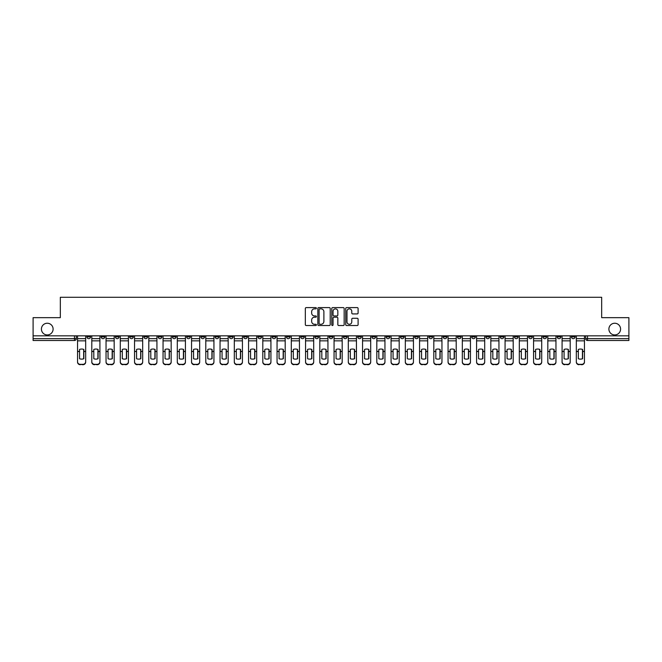 <?xml version="1.0" encoding="UTF-8"?>
<svg xmlns="http://www.w3.org/2000/svg" width="662" height="662" viewBox="0 0 662 662"><rect width="100%" height="100%" fill="white"/><g stroke="black" fill="none" stroke-linecap="round" stroke-linejoin="round"><path stroke-width="0.99" d="M316.386 308.227A0.629 0.629 0 0 0 315.757 307.598L306.233 307.598A0.894 0.894 0 0 0 305.331 308.5L305.331 324.637A0.894 0.894 0 0 0 306.233 325.53L315.757 325.53A0.629 0.629 0 0 0 316.386 324.91A0.629 0.629 0 0 0 315.757 324.281L314.524 324.281A2.871 2.871 0 0 1 311.653 321.409L311.653 320.06A2.871 2.871 0 0 1 314.524 317.197L315.757 317.197A0.629 0.629 0 0 0 316.386 316.568A0.629 0.629 0 0 0 315.757 315.94L314.524 315.94A2.871 2.871 0 0 1 311.653 313.068L311.653 311.728A2.871 2.871 0 0 1 314.524 308.856L315.757 308.856A0.629 0.629 0 0 0 316.386 308.227M608.891 329.08A5.85 5.85 0 0 0 614.741 334.931A5.85 5.85 0 0 0 620.584 329.08A5.85 5.85 0 0 0 614.741 323.238A5.85 5.85 0 0 0 608.891 329.08M41.416 329.08A5.85 5.85 0 0 0 47.259 334.931A5.85 5.85 0 0 0 53.109 329.08A5.85 5.85 0 0 0 47.259 323.238A5.85 5.85 0 0 0 41.416 329.08M557.189 335.841L557.189 336.85L560.846 336.85A1.829 1.829 0 0 1 559.018 338.671A1.829 1.829 0 0 1 557.189 336.85L557.189 335.841M471.683 335.841L471.683 336.85L475.341 336.85A1.829 1.829 0 0 1 473.512 338.671A1.829 1.829 0 0 1 471.683 336.85L471.683 335.841M457.434 335.841L457.434 336.85L461.083 336.85A1.829 1.829 0 0 1 459.262 338.671A1.829 1.829 0 0 1 457.434 336.85L457.434 335.841M371.928 335.841L371.928 336.85L375.577 336.85A1.829 1.829 0 0 1 373.757 338.671A1.829 1.829 0 0 1 371.928 336.85L371.928 335.841M357.679 335.841L357.679 336.85L361.328 336.85A1.829 1.829 0 0 1 359.499 338.671A1.829 1.829 0 0 1 357.679 336.85L357.679 335.841M343.421 335.841L343.421 336.85L347.078 336.85A1.829 1.829 0 0 1 345.25 338.671A1.829 1.829 0 0 1 343.421 336.85L343.421 335.841M314.922 335.841L314.922 336.85L318.579 336.85A1.829 1.829 0 0 1 316.75 338.671A1.829 1.829 0 0 1 314.922 336.85L314.922 335.841M286.423 336.85L286.423 335.841L286.423 336.85A1.829 1.829 0 0 0 288.243 338.671A1.829 1.829 0 0 1 286.423 336.85L290.072 336.85A1.829 1.829 0 0 1 288.243 338.671A1.829 1.829 0 0 0 290.072 336.85L290.072 335.841L290.072 336.85M272.173 336.85L272.173 335.841L272.173 336.85A1.829 1.829 0 0 0 273.994 338.671A1.829 1.829 0 0 1 272.173 336.85L275.822 336.85A1.829 1.829 0 0 1 273.994 338.671M257.915 336.85L257.915 335.841L257.915 336.85A1.829 1.829 0 0 0 259.744 338.671A1.829 1.829 0 0 1 257.915 336.85L261.573 336.85A1.829 1.829 0 0 1 259.744 338.671A1.829 1.829 0 0 0 261.573 336.85L261.573 335.841L261.573 336.85M243.666 335.841L243.666 336.85L247.323 336.85A1.829 1.829 0 0 1 245.494 338.671A1.829 1.829 0 0 1 243.666 336.85L243.666 335.841M229.416 335.841L229.416 336.85L233.074 336.85A1.829 1.829 0 0 1 231.245 338.671A1.829 1.829 0 0 1 229.416 336.85L229.416 335.841M215.167 335.841L215.167 336.85L218.816 336.85A1.829 1.829 0 0 1 216.995 338.671A1.829 1.829 0 0 1 215.167 336.85L215.167 335.841M200.917 336.85L200.917 335.841L200.917 336.85A1.829 1.829 0 0 0 202.738 338.671A1.829 1.829 0 0 1 200.917 336.85L204.566 336.85A1.829 1.829 0 0 1 202.738 338.671M172.41 336.85L172.41 335.841L172.41 336.85A1.829 1.829 0 0 0 174.238 338.671A1.829 1.829 0 0 1 172.41 336.85L176.067 336.85A1.829 1.829 0 0 1 174.238 338.671A1.829 1.829 0 0 0 176.067 336.85L176.067 335.841L176.067 336.85M158.16 336.85L158.16 335.841L158.16 336.85A1.829 1.829 0 0 0 159.989 338.671A1.829 1.829 0 0 1 158.16 336.85L161.818 336.85A1.829 1.829 0 0 1 159.989 338.671A1.829 1.829 0 0 0 161.818 336.85L161.818 335.841L161.818 336.85M143.911 336.85L143.911 335.841L143.911 336.85A1.829 1.829 0 0 0 145.739 338.671A1.829 1.829 0 0 1 143.911 336.85L147.568 336.85A1.829 1.829 0 0 1 145.739 338.671A1.829 1.829 0 0 0 147.568 336.85L147.568 335.841L147.568 336.85M129.661 336.85L129.661 335.841L129.661 336.85A1.829 1.829 0 0 0 131.49 338.671A1.829 1.829 0 0 1 129.661 336.85L133.31 336.85A1.829 1.829 0 0 1 131.49 338.671M115.411 336.85L115.411 335.841L115.411 336.85A1.829 1.829 0 0 0 117.232 338.671A1.829 1.829 0 0 1 115.411 336.85L119.061 336.85A1.829 1.829 0 0 1 117.232 338.671A1.829 1.829 0 0 0 119.061 336.85L119.061 335.841L119.061 336.85M101.154 336.85L101.154 335.841L101.154 336.85A1.829 1.829 0 0 0 102.982 338.671A1.829 1.829 0 0 1 101.154 336.85L104.811 336.85A1.829 1.829 0 0 1 102.982 338.671A1.829 1.829 0 0 0 104.811 336.85L104.811 335.841L104.811 336.85M357.207 313.92A0.894 0.894 0 0 0 358.101 313.027L358.101 308.5A0.894 0.894 0 0 0 357.207 307.598L346.623 307.598A0.894 0.894 0 0 0 345.73 308.5L345.73 324.637A0.894 0.894 0 0 0 346.623 325.53L357.207 325.53A0.894 0.894 0 0 0 358.101 324.637L358.101 319.167A0.894 0.894 0 0 0 357.207 318.273L352.68 318.273A0.894 0.894 0 0 0 351.779 319.167L351.779 321.881A2.4 2.4 0 0 1 349.379 324.281A2.4 2.4 0 0 1 346.987 321.881L346.987 311.256A2.4 2.4 0 0 1 349.379 308.856A2.4 2.4 0 0 1 351.779 311.256L351.779 313.027A0.894 0.894 0 0 0 352.68 313.92L357.207 313.92M33.1 335.841L33.1 317.661L60.325 317.661L60.325 297.288L601.675 297.288L601.675 317.661L628.9 317.661L628.9 335.841L33.1 335.841L33.1 338.671L76.312 338.671L76.312 335.841L76.312 338.671A1.829 1.829 0 0 1 74.483 340.5L33.1 340.5L33.1 338.671M330.214 308.5A0.894 0.894 0 0 0 329.32 307.598L318.736 307.598A0.894 0.894 0 0 0 317.843 308.5L317.843 324.637A0.894 0.894 0 0 0 318.736 325.53L329.32 325.53A0.894 0.894 0 0 0 330.214 324.637L330.214 308.5M332.68 307.598L343.264 307.598A0.894 0.894 0 0 1 344.157 308.5L344.157 324.637A0.894 0.894 0 0 1 343.264 325.53L338.737 325.53A0.894 0.894 0 0 1 337.835 324.637L337.835 318.091A0.894 0.894 0 0 0 336.941 317.197L333.938 317.197A0.894 0.894 0 0 0 333.044 318.091L333.044 324.91A0.629 0.629 0 0 1 332.415 325.53A0.629 0.629 0 0 1 331.786 324.91L331.786 308.5A0.894 0.894 0 0 1 332.68 307.598M585.688 335.841L585.688 338.671L628.9 338.671L628.9 340.5L587.517 340.5A1.829 1.829 0 0 1 585.688 338.671A1.829 1.829 0 0 0 587.517 340.5L587.517 335.841M628.9 335.841L628.9 338.671M575.096 335.841L575.096 336.85A1.829 1.829 0 0 1 573.267 338.671A1.829 1.829 0 0 1 571.438 336.85L575.096 336.85M571.438 335.841L571.438 336.85M560.846 335.841L560.846 336.85A1.829 1.829 0 0 1 559.018 338.671M546.589 335.841L546.589 336.85A1.829 1.829 0 0 1 544.768 338.671A1.829 1.829 0 0 1 542.939 336.85L546.589 336.85M542.939 335.841L542.939 336.85M532.339 335.841L532.339 336.85A1.829 1.829 0 0 1 530.51 338.671A1.829 1.829 0 0 1 528.69 336.85L532.339 336.85M528.69 335.841L528.69 336.85M518.089 335.841L518.089 336.85A1.829 1.829 0 0 1 516.261 338.671A1.829 1.829 0 0 1 514.432 336.85A1.829 1.829 0 0 0 516.261 338.671M514.432 335.841L514.432 336.85L518.089 336.85M503.84 335.841L503.84 336.85A1.829 1.829 0 0 1 502.011 338.671A1.829 1.829 0 0 1 500.182 336.85L503.84 336.85M500.182 335.841L500.182 336.85M489.59 335.841L489.59 336.85A1.829 1.829 0 0 1 487.762 338.671A1.829 1.829 0 0 1 485.933 336.85L489.59 336.85M485.933 335.841L485.933 336.85M475.341 335.841L475.341 336.85M461.083 335.841L461.083 336.85L461.083 335.841M446.833 335.841L446.833 336.85A1.829 1.829 0 0 1 445.005 338.671A1.829 1.829 0 0 1 443.184 336.85L446.833 336.85M443.184 335.841L443.184 336.85M432.584 335.841L432.584 336.85A1.829 1.829 0 0 1 430.755 338.671A1.829 1.829 0 0 1 428.926 336.85L432.584 336.85M428.926 335.841L428.926 336.85M418.334 335.841L418.334 336.85A1.829 1.829 0 0 1 416.506 338.671A1.829 1.829 0 0 1 414.677 336.85L418.334 336.85M414.677 335.841L414.677 336.85M404.085 335.841L404.085 336.85A1.829 1.829 0 0 1 402.256 338.671A1.829 1.829 0 0 1 400.427 336.85L404.085 336.85M400.427 335.841L400.427 336.85M389.827 335.841L389.827 336.85A1.829 1.829 0 0 1 388.006 338.671A1.829 1.829 0 0 1 386.178 336.85L389.827 336.85M386.178 335.841L386.178 336.85M375.577 335.841L375.577 336.85A1.829 1.829 0 0 1 373.757 338.671M361.328 335.841L361.328 336.85M347.078 336.85L347.078 335.841L347.078 336.85A1.829 1.829 0 0 1 345.25 338.671M332.829 335.841L332.829 336.85A1.829 1.829 0 0 1 331 338.671A1.829 1.829 0 0 1 329.171 336.85A1.829 1.829 0 0 0 331 338.671A1.829 1.829 0 0 0 332.829 336.85L329.171 336.85L329.171 335.841M318.579 336.85L318.579 335.841L318.579 336.85A1.829 1.829 0 0 1 316.75 338.671M304.321 335.841L304.321 336.85A1.829 1.829 0 0 1 302.501 338.671A1.829 1.829 0 0 1 300.672 336.85A1.829 1.829 0 0 0 302.501 338.671M300.672 335.841L300.672 336.85L304.321 336.85M275.822 335.841L275.822 336.85L275.822 335.841M247.323 336.85L247.323 335.841L247.323 336.85A1.829 1.829 0 0 1 245.494 338.671M233.074 336.85L233.074 335.841L233.074 336.85A1.829 1.829 0 0 1 231.245 338.671M218.816 336.85L218.816 335.841L218.816 336.85A1.829 1.829 0 0 1 216.995 338.671M204.566 335.841L204.566 336.85L204.566 335.841M190.317 336.85L190.317 335.841L190.317 336.85A1.829 1.829 0 0 1 188.488 338.671A1.829 1.829 0 0 1 186.659 336.85L190.317 336.85A1.829 1.829 0 0 1 188.488 338.671M186.659 335.841L186.659 336.85M133.31 335.841L133.31 336.85L133.31 335.841M90.562 335.841L90.562 336.85A1.829 1.829 0 0 1 88.733 338.671A1.829 1.829 0 0 1 86.904 336.85A1.829 1.829 0 0 0 88.733 338.671A1.829 1.829 0 0 0 90.562 336.85L90.562 335.841M86.904 335.841L86.904 336.85L90.562 336.85M74.483 335.841L74.483 340.5A1.829 1.829 0 0 0 76.312 338.671M319.721 308.856A0.629 0.629 0 0 0 319.101 309.485L319.101 323.652A0.629 0.629 0 0 0 319.721 324.281L321.02 324.281A2.871 2.871 0 0 0 323.892 321.409L323.892 311.728A2.871 2.871 0 0 0 321.02 308.856L319.721 308.856M337.835 311.297A2.4 2.4 0 0 0 335.435 308.897A2.4 2.4 0 0 0 333.044 311.297L333.044 315.046A0.894 0.894 0 0 0 333.938 315.94L336.941 315.94A0.894 0.894 0 0 0 337.835 315.046L337.835 311.297M83.66 358.804L83.66 349.354M81.608 349.048A5.66 4.982 180 0 1 83.66 349.42M77.545 351.894L77.545 361.733A2.739 2.598 0 0 0 80.284 364.332L82.932 364.332A2.739 2.598 0 0 0 85.671 361.733L85.671 362.114A2.739 2.598 180 0 1 82.932 364.712L82.932 364.332M81.608 359.135A5.66 5.37 180 0 0 83.66 358.73M83.842 351.522L83.842 349.42A5.66 4.982 180 0 0 81.699 349.048A5.66 4.982 180 0 0 79.556 349.42L79.556 358.73A5.66 5.37 180 0 0 83.842 358.73L83.842 351.522L85.671 351.522L85.671 361.733M85.671 335.841L85.671 351.522M77.545 335.841L77.545 361.733M80.284 364.332L82.932 364.712M80.284 364.712A2.739 2.598 180 0 1 77.545 362.114M97.918 358.804L97.918 349.354M95.858 349.048A5.66 4.982 180 0 1 97.918 349.42M91.795 351.894L91.795 361.733A2.739 2.598 0 0 0 94.534 364.332L97.182 364.332A2.739 2.598 0 0 0 99.921 361.733L99.921 362.114A2.739 2.598 180 0 1 97.182 364.712L97.182 364.332M95.858 359.135A5.66 5.37 180 0 0 97.918 358.73M112.168 358.804L112.168 349.354M110.107 349.048A5.66 4.982 180 0 1 112.168 349.42M106.044 351.894L106.044 361.733A2.739 2.598 0 0 0 108.783 364.332L111.431 364.332A2.739 2.598 0 0 0 114.178 361.733L114.178 362.114A2.739 2.598 180 0 1 111.431 364.712L111.431 364.332M110.107 359.135A5.66 5.37 180 0 0 112.168 358.73M98.1 351.522L98.1 349.42A5.66 4.982 180 0 0 95.949 349.048A5.66 4.982 180 0 0 93.805 349.42L93.805 358.73A5.66 5.37 180 0 0 98.1 358.73L98.1 351.522L99.921 351.522L99.921 361.733M99.921 335.841L99.921 351.522M91.795 335.841L91.795 361.733M94.534 364.332L97.182 364.712M94.534 364.712A2.739 2.598 180 0 1 91.795 362.114M112.35 351.522L112.35 349.42A5.66 4.982 180 0 0 110.198 349.048A5.66 4.982 180 0 0 108.055 349.42L108.055 358.73A5.66 5.37 180 0 0 112.35 358.73L112.35 351.522L114.178 351.522L114.178 361.733M114.178 335.841L114.178 351.522M106.044 335.841L106.044 361.733M108.783 364.332L111.431 364.712M108.783 364.712A2.739 2.598 180 0 1 106.044 362.114M126.417 358.804L126.417 349.354M124.365 349.048A5.66 4.982 180 0 1 126.417 349.42M120.294 351.894L120.294 361.733A2.739 2.598 0 0 0 123.033 364.332L125.689 364.332A2.739 2.598 0 0 0 128.428 361.733L128.428 362.114A2.739 2.598 180 0 1 125.689 364.712L125.689 364.332M124.365 359.135A5.66 5.37 180 0 0 126.417 358.73M140.667 358.804L140.667 349.354M138.615 349.048A5.66 4.982 180 0 1 140.667 349.42M134.543 351.894L134.543 361.733A2.739 2.598 0 0 0 137.291 364.332L139.939 364.332A2.739 2.598 0 0 0 142.678 361.733L142.678 362.114A2.739 2.598 180 0 1 139.939 364.712L139.939 364.332M138.615 359.135A5.66 5.37 180 0 0 140.667 358.73M154.916 358.804L154.916 349.354M152.864 349.048A5.66 4.982 180 0 1 154.916 349.42M148.801 351.894L148.801 361.733A2.739 2.598 0 0 0 151.54 364.332L154.188 364.332A2.739 2.598 0 0 0 156.927 361.733L156.927 362.114A2.739 2.598 180 0 1 154.188 364.712L154.188 364.332M152.864 359.135A5.66 5.37 180 0 0 154.916 358.73M126.599 351.522L126.599 349.42A5.66 4.982 180 0 0 124.456 349.048A5.66 4.982 180 0 0 122.305 349.42L122.305 358.73A5.66 5.37 180 0 0 126.599 358.73L126.599 351.522L128.428 351.522L128.428 361.733M128.428 335.841L128.428 351.522M120.294 335.841L120.294 361.733M123.033 364.332L125.689 364.712M123.033 364.712A2.739 2.598 180 0 1 120.294 362.114M140.849 351.522L140.849 349.42A5.66 4.982 180 0 0 138.706 349.048A5.66 4.982 180 0 0 136.554 349.42L136.554 358.73A5.66 5.37 180 0 0 140.849 358.73L140.849 351.522L142.678 351.522L142.678 361.733M142.678 335.841L142.678 351.522M134.543 335.841L134.543 361.733M137.291 364.332L139.939 364.712M137.291 364.712A2.739 2.598 180 0 1 134.543 362.114M155.098 351.522L155.098 349.42A5.66 4.982 180 0 0 152.955 349.048A5.66 4.982 180 0 0 150.804 349.42L150.804 358.73A5.66 5.37 180 0 0 155.098 358.73L155.098 351.522L156.927 351.522L156.927 361.733M156.927 335.841L156.927 351.522M148.801 335.841L148.801 361.733M151.54 364.332L154.188 364.712M151.54 364.712A2.739 2.598 180 0 1 148.801 362.114M169.166 358.804L169.166 349.354M167.114 349.048A5.66 4.982 180 0 1 169.166 349.42M163.051 351.894L163.051 361.733A2.739 2.598 0 0 0 165.79 364.332L168.438 364.332A2.739 2.598 0 0 0 171.177 361.733L171.177 362.114A2.739 2.598 180 0 1 168.438 364.712L168.438 364.332M167.114 359.135A5.66 5.37 180 0 0 169.166 358.73M169.356 351.522L169.356 349.42A5.66 4.982 180 0 0 167.205 349.048A5.66 4.982 180 0 0 165.061 349.42L165.061 358.73A5.66 5.37 180 0 0 169.356 358.73L169.356 351.522L171.177 351.522L171.177 361.733M171.177 335.841L171.177 351.522M163.051 335.841L163.051 361.733M165.79 364.332L168.438 364.712M165.79 364.712A2.739 2.598 180 0 1 163.051 362.114M183.424 358.804L183.424 349.354M181.363 349.048A5.66 4.982 180 0 1 183.424 349.42M177.3 351.894L177.3 361.733A2.739 2.598 0 0 0 180.039 364.332L182.687 364.332A2.739 2.598 0 0 0 185.426 361.733L185.426 362.114A2.739 2.598 180 0 1 182.687 364.712L182.687 364.332M181.363 359.135A5.66 5.37 180 0 0 183.424 358.73M183.606 351.522L183.606 349.42A5.66 4.982 180 0 0 181.454 349.048A5.66 4.982 180 0 0 179.311 349.42L179.311 358.73A5.66 5.37 180 0 0 183.606 358.73L183.606 351.522L185.426 351.522L185.426 361.733M185.426 335.841L185.426 351.522M177.3 335.841L177.3 361.733M180.039 364.332L182.687 364.712M180.039 364.712A2.739 2.598 180 0 1 177.3 362.114M197.673 358.804L197.673 349.354M195.613 349.048A5.66 4.982 180 0 1 197.673 349.42M191.55 351.894L191.55 361.733A2.739 2.598 0 0 0 194.289 364.332L196.937 364.332A2.739 2.598 0 0 0 199.684 361.733L199.684 362.114A2.739 2.598 180 0 1 196.937 364.712L196.937 364.332M195.613 359.135A5.66 5.37 180 0 0 197.673 358.73M197.855 351.522L197.855 349.42A5.66 4.982 180 0 0 195.704 349.048A5.66 4.982 180 0 0 193.561 349.42L193.561 358.73A5.66 5.37 180 0 0 197.855 358.73L197.855 351.522L199.684 351.522L199.684 361.733M199.684 335.841L199.684 351.522M191.55 335.841L191.55 361.733M194.289 364.332L196.937 364.712M194.289 364.712A2.739 2.598 180 0 1 191.55 362.114M211.923 358.804L211.923 349.354M209.871 349.048A5.66 4.982 180 0 1 211.923 349.42M205.799 351.894L205.799 361.733A2.739 2.598 0 0 0 208.538 364.332L211.195 364.332A2.739 2.598 0 0 0 213.934 361.733L213.934 362.114A2.739 2.598 180 0 1 211.195 364.712L211.195 364.332M209.871 359.135A5.66 5.37 180 0 0 211.923 358.73M212.105 351.522L212.105 349.42A5.66 4.982 180 0 0 209.962 349.048A5.66 4.982 180 0 0 207.81 349.42L207.81 358.73A5.66 5.37 180 0 0 212.105 358.73L212.105 351.522L213.934 351.522L213.934 361.733M213.934 335.841L213.934 351.522M205.799 335.841L205.799 361.733M208.538 364.332L211.195 364.712M208.538 364.712A2.739 2.598 180 0 1 205.799 362.114M226.172 358.804L226.172 349.354M224.12 349.048A5.66 4.982 180 0 1 226.172 349.42M220.049 351.894L220.049 361.733A2.739 2.598 0 0 0 222.796 364.332L225.444 364.332A2.739 2.598 0 0 0 228.183 361.733L228.183 362.114A2.739 2.598 180 0 1 225.444 364.712L225.444 364.332M224.12 359.135A5.66 5.37 180 0 0 226.172 358.73M226.354 351.522L226.354 349.42A5.66 4.982 180 0 0 224.211 349.048A5.66 4.982 180 0 0 222.06 349.42L222.06 358.73A5.66 5.37 180 0 0 226.354 358.73L226.354 351.522L228.183 351.522L228.183 361.733M228.183 335.841L228.183 351.522M220.049 335.841L220.049 361.733M222.796 364.332L225.444 364.712M222.796 364.712A2.739 2.598 180 0 1 220.049 362.114M240.422 358.804L240.422 349.354M238.37 349.048A5.66 4.982 180 0 1 240.422 349.42M234.307 351.894L234.307 361.733A2.739 2.598 0 0 0 237.046 364.332L239.694 364.332A2.739 2.598 0 0 0 242.433 361.733L242.433 362.114A2.739 2.598 180 0 1 239.694 364.712L239.694 364.332M238.37 359.135A5.66 5.37 180 0 0 240.422 358.73M240.604 351.522L240.604 349.42A5.66 4.982 180 0 0 238.461 349.048A5.66 4.982 180 0 0 236.309 349.42L236.309 358.73A5.66 5.37 180 0 0 240.604 358.73L240.604 351.522L242.433 351.522L242.433 361.733M242.433 335.841L242.433 351.522M234.307 335.841L234.307 361.733M237.046 364.332L239.694 364.712M237.046 364.712A2.739 2.598 180 0 1 234.307 362.114M254.671 358.804L254.671 349.354M252.619 349.048A5.66 4.982 180 0 1 254.671 349.42M248.556 351.894L248.556 361.733A2.739 2.598 0 0 0 251.295 364.332L253.943 364.332A2.739 2.598 0 0 0 256.682 361.733L256.682 362.114A2.739 2.598 180 0 1 253.943 364.712L253.943 364.332M252.619 359.135A5.66 5.37 180 0 0 254.671 358.73M254.862 351.522L254.862 349.42A5.66 4.982 180 0 0 252.71 349.048A5.66 4.982 180 0 0 250.567 349.42L250.567 358.73A5.66 5.37 180 0 0 254.862 358.73L254.862 351.522L256.682 351.522L256.682 361.733M256.682 335.841L256.682 351.522M248.556 335.841L248.556 361.733M251.295 364.332L253.943 364.712M251.295 364.712A2.739 2.598 180 0 1 248.556 362.114M268.929 358.804L268.929 349.354M266.869 349.048A5.66 4.982 180 0 1 268.929 349.42M262.806 351.894L262.806 361.733A2.739 2.598 0 0 0 265.545 364.332L268.193 364.332A2.739 2.598 0 0 0 270.932 361.733L270.932 362.114A2.739 2.598 180 0 1 268.193 364.712L268.193 364.332M266.869 359.135A5.66 5.37 180 0 0 268.929 358.73M269.111 351.522L269.111 349.42A5.66 4.982 180 0 0 266.96 349.048A5.66 4.982 180 0 0 264.817 349.42L264.817 358.73A5.66 5.37 180 0 0 269.111 358.73L269.111 351.522L270.932 351.522L270.932 361.733M270.932 335.841L270.932 351.522M262.806 335.841L262.806 361.733M265.545 364.332L268.193 364.712M265.545 364.712A2.739 2.598 180 0 1 262.806 362.114M283.179 358.804L283.179 349.354M281.118 349.048A5.66 4.982 180 0 1 283.179 349.42M277.055 351.894L277.055 361.733A2.739 2.598 0 0 0 279.794 364.332L282.442 364.332A2.739 2.598 0 0 0 285.19 361.733L285.19 362.114A2.739 2.598 180 0 1 282.442 364.712L282.442 364.332M281.118 359.135A5.66 5.37 180 0 0 283.179 358.73M283.361 351.522L283.361 349.42A5.66 4.982 180 0 0 281.209 349.048A5.66 4.982 180 0 0 279.066 349.42L279.066 358.73A5.66 5.37 180 0 0 283.361 358.73L283.361 351.522L285.19 351.522L285.19 361.733M285.19 335.841L285.19 351.522M277.055 335.841L277.055 361.733M279.794 364.332L282.442 364.712M279.794 364.712A2.739 2.598 180 0 1 277.055 362.114M297.428 358.804L297.428 349.354M295.376 349.048A5.66 4.982 180 0 1 297.428 349.42M291.305 351.894L291.305 361.733A2.739 2.598 0 0 0 294.044 364.332L296.7 364.332A2.739 2.598 0 0 0 299.439 361.733L299.439 362.114A2.739 2.598 180 0 1 296.7 364.712L296.7 364.332M295.376 359.135A5.66 5.37 180 0 0 297.428 358.73M297.61 351.522L297.61 349.42A5.66 4.982 180 0 0 295.467 349.048A5.66 4.982 180 0 0 293.316 349.42L293.316 358.73A5.66 5.37 180 0 0 297.61 358.73L297.61 351.522L299.439 351.522L299.439 361.733M299.439 335.841L299.439 351.522M291.305 335.841L291.305 361.733M294.044 364.332L296.7 364.712M294.044 364.712A2.739 2.598 180 0 1 291.305 362.114M311.678 358.804L311.678 349.354M309.626 349.048A5.66 4.982 180 0 1 311.678 349.42M305.554 351.894L305.554 361.733A2.739 2.598 0 0 0 308.302 364.332L310.95 364.332A2.739 2.598 0 0 0 313.689 361.733L313.689 362.114A2.739 2.598 180 0 1 310.95 364.712L310.95 364.332M309.626 359.135A5.66 5.37 180 0 0 311.678 358.73M311.86 351.522L311.86 349.42A5.66 4.982 180 0 0 309.717 349.048A5.66 4.982 180 0 0 307.565 349.42L307.565 358.73A5.66 5.37 180 0 0 311.86 358.73L311.86 351.522L313.689 351.522L313.689 361.733M313.689 335.841L313.689 351.522M305.554 335.841L305.554 361.733M308.302 364.332L310.95 364.712M308.302 364.712A2.739 2.598 180 0 1 305.554 362.114M325.927 358.804L325.927 349.354M323.875 349.048A5.66 4.982 180 0 1 325.927 349.42M319.812 351.894L319.812 361.733A2.739 2.598 0 0 0 322.551 364.332L325.199 364.332A2.739 2.598 0 0 0 327.938 361.733L327.938 362.114A2.739 2.598 180 0 1 325.199 364.712L325.199 364.332M323.875 359.135A5.66 5.37 180 0 0 325.927 358.73M326.109 351.522L326.109 349.42A5.66 4.982 180 0 0 323.966 349.048A5.66 4.982 180 0 0 321.823 349.42L321.823 358.73A5.66 5.37 180 0 0 326.109 358.73L326.109 351.522L327.938 351.522L327.938 361.733M327.938 335.841L327.938 351.522M319.812 335.841L319.812 361.733M322.551 364.332L325.199 364.712M322.551 364.712A2.739 2.598 180 0 1 319.812 362.114M340.177 358.804L340.177 349.354M338.125 349.048A5.66 4.982 180 0 1 340.177 349.42M334.062 351.894L334.062 361.733A2.739 2.598 0 0 0 336.801 364.332L339.449 364.332A2.739 2.598 0 0 0 342.188 361.733L342.188 362.114A2.739 2.598 180 0 1 339.449 364.712L339.449 364.332M338.125 359.135A5.66 5.37 180 0 0 340.177 358.73M340.367 351.522L340.367 349.42A5.66 4.982 180 0 0 338.216 349.048A5.66 4.982 180 0 0 336.073 349.42L336.073 358.73A5.66 5.37 180 0 0 340.367 358.73L340.367 351.522L342.188 351.522L342.188 361.733M342.188 335.841L342.188 351.522M334.062 335.841L334.062 361.733M336.801 364.332L339.449 364.712M336.801 364.712A2.739 2.598 180 0 1 334.062 362.114M354.435 358.804L354.435 349.354M352.374 349.048A5.66 4.982 180 0 1 354.435 349.42M348.311 351.894L348.311 361.733A2.739 2.598 0 0 0 351.05 364.332L353.698 364.332A2.739 2.598 0 0 0 356.446 361.733L356.446 362.114A2.739 2.598 180 0 1 353.698 364.712L353.698 364.332M352.374 359.135A5.66 5.37 180 0 0 354.435 358.73M354.617 351.522L354.617 349.42A5.66 4.982 180 0 0 352.465 349.048A5.66 4.982 180 0 0 350.322 349.42L350.322 358.73A5.66 5.37 180 0 0 354.617 358.73L354.617 351.522L356.446 351.522L356.446 361.733M356.446 335.841L356.446 351.522M348.311 335.841L348.311 361.733M351.05 364.332L353.698 364.712M351.05 364.712A2.739 2.598 180 0 1 348.311 362.114M368.684 358.804L368.684 349.354M366.624 349.048A5.66 4.982 180 0 1 368.684 349.42M362.561 351.894L362.561 361.733A2.739 2.598 0 0 0 365.3 364.332L367.956 364.332A2.739 2.598 0 0 0 370.695 361.733L370.695 362.114A2.739 2.598 180 0 1 367.956 364.712L367.956 364.332M366.624 359.135A5.66 5.37 180 0 0 368.684 358.73M368.866 351.522L368.866 349.42A5.66 4.982 180 0 0 366.715 349.048A5.66 4.982 180 0 0 364.572 349.42L364.572 358.73A5.66 5.37 180 0 0 368.866 358.73L368.866 351.522L370.695 351.522L370.695 361.733M370.695 335.841L370.695 351.522M362.561 335.841L362.561 361.733M365.3 364.332L367.956 364.712M365.3 364.712A2.739 2.598 180 0 1 362.561 362.114M382.934 358.804L382.934 349.354M380.882 349.048A5.66 4.982 180 0 1 382.934 349.42M376.81 351.894L376.81 361.733A2.739 2.598 0 0 0 379.558 364.332L382.206 364.332A2.739 2.598 0 0 0 384.945 361.733L384.945 362.114A2.739 2.598 180 0 1 382.206 364.712L382.206 364.332M380.882 359.135A5.66 5.37 180 0 0 382.934 358.73M383.116 351.522L383.116 349.42A5.66 4.982 180 0 0 380.973 349.048A5.66 4.982 180 0 0 378.821 349.42L378.821 358.73A5.66 5.37 180 0 0 383.116 358.73L383.116 351.522L384.945 351.522L384.945 361.733M384.945 335.841L384.945 351.522M376.81 335.841L376.81 361.733M379.558 364.332L382.206 364.712M379.558 364.712A2.739 2.598 180 0 1 376.81 362.114M397.183 358.804L397.183 349.354M395.131 349.048A5.66 4.982 180 0 1 397.183 349.42M391.068 351.894L391.068 361.733A2.739 2.598 0 0 0 393.807 364.332L396.455 364.332A2.739 2.598 0 0 0 399.194 361.733L399.194 362.114A2.739 2.598 180 0 1 396.455 364.712L396.455 364.332M395.131 359.135A5.66 5.37 180 0 0 397.183 358.73M397.365 351.522L397.365 349.42A5.66 4.982 180 0 0 395.222 349.048A5.66 4.982 180 0 0 393.071 349.42L393.071 358.73A5.66 5.37 180 0 0 397.365 358.73L397.365 351.522L399.194 351.522L399.194 361.733M399.194 335.841L399.194 351.522M391.068 335.841L391.068 361.733M393.807 364.332L396.455 364.712M393.807 364.712A2.739 2.598 180 0 1 391.068 362.114M411.433 358.804L411.433 349.354M409.381 349.048A5.66 4.982 180 0 1 411.433 349.42M405.318 351.894L405.318 361.733A2.739 2.598 0 0 0 408.057 364.332L410.705 364.332A2.739 2.598 0 0 0 413.444 361.733L413.444 362.114A2.739 2.598 180 0 1 410.705 364.712L410.705 364.332M409.381 359.135A5.66 5.37 180 0 0 411.433 358.73M411.615 351.522L411.615 349.42A5.66 4.982 180 0 0 409.472 349.048A5.66 4.982 180 0 0 407.329 349.42L407.329 358.73A5.66 5.37 180 0 0 411.615 358.73L411.615 351.522L413.444 351.522L413.444 361.733M413.444 335.841L413.444 351.522M405.318 335.841L405.318 361.733M408.057 364.332L410.705 364.712M408.057 364.712A2.739 2.598 180 0 1 405.318 362.114M425.691 358.804L425.691 349.354M423.63 349.048A5.66 4.982 180 0 1 425.691 349.42M419.567 351.894L419.567 361.733A2.739 2.598 0 0 0 422.306 364.332L424.954 364.332A2.739 2.598 0 0 0 427.693 361.733L427.693 362.114A2.739 2.598 180 0 1 424.954 364.712L424.954 364.332M423.63 359.135A5.66 5.37 180 0 0 425.691 358.73M425.873 351.522L425.873 349.42A5.66 4.982 180 0 0 423.721 349.048A5.66 4.982 180 0 0 421.578 349.42L421.578 358.73A5.66 5.37 180 0 0 425.873 358.73L425.873 351.522L427.693 351.522L427.693 361.733M427.693 335.841L427.693 351.522M419.567 335.841L419.567 361.733M422.306 364.332L424.954 364.712M422.306 364.712A2.739 2.598 180 0 1 419.567 362.114M439.94 358.804L439.94 349.354M437.88 349.048A5.66 4.982 180 0 1 439.94 349.42M433.817 351.894L433.817 361.733A2.739 2.598 0 0 0 436.556 364.332L439.204 364.332A2.739 2.598 0 0 0 441.951 361.733L441.951 362.114A2.739 2.598 180 0 1 439.204 364.712L439.204 364.332M437.88 359.135A5.66 5.37 180 0 0 439.94 358.73M440.122 351.522L440.122 349.42A5.66 4.982 180 0 0 437.971 349.048A5.66 4.982 180 0 0 435.828 349.42L435.828 358.73A5.66 5.37 180 0 0 440.122 358.73L440.122 351.522L441.951 351.522L441.951 361.733M441.951 335.841L441.951 351.522M433.817 335.841L433.817 361.733M436.556 364.332L439.204 364.712M436.556 364.712A2.739 2.598 180 0 1 433.817 362.114M454.19 358.804L454.19 349.354M452.129 349.048A5.66 4.982 180 0 1 454.19 349.42M448.066 351.894L448.066 361.733A2.739 2.598 0 0 0 450.805 364.332L453.462 364.332A2.739 2.598 0 0 0 456.201 361.733L456.201 362.114A2.739 2.598 180 0 1 453.462 364.712L453.462 364.332M452.129 359.135A5.66 5.37 180 0 0 454.19 358.73M454.372 351.522L454.372 349.42A5.66 4.982 180 0 0 452.22 349.048A5.66 4.982 180 0 0 450.077 349.42L450.077 358.73A5.66 5.37 180 0 0 454.372 358.73L454.372 351.522L456.201 351.522L456.201 361.733M456.201 335.841L456.201 351.522M448.066 335.841L448.066 361.733M450.805 364.332L453.462 364.712M450.805 364.712A2.739 2.598 180 0 1 448.066 362.114M468.439 358.804L468.439 349.354M466.387 349.048A5.66 4.982 180 0 1 468.439 349.42M462.316 351.894L462.316 361.733A2.739 2.598 0 0 0 465.063 364.332L467.711 364.332A2.739 2.598 0 0 0 470.45 361.733L470.45 362.114A2.739 2.598 180 0 1 467.711 364.712L467.711 364.332M466.387 359.135A5.66 5.37 180 0 0 468.439 358.73M468.622 351.522L468.622 349.42A5.66 4.982 180 0 0 466.478 349.048A5.66 4.982 180 0 0 464.327 349.42L464.327 358.73A5.66 5.37 180 0 0 468.622 358.73L468.622 351.522L470.45 351.522L470.45 361.733M470.45 335.841L470.45 351.522M462.316 335.841L462.316 361.733M465.063 364.332L467.711 364.712M465.063 364.712A2.739 2.598 180 0 1 462.316 362.114M482.689 358.804L482.689 349.354M480.637 349.048A5.66 4.982 180 0 1 482.689 349.42M476.574 351.894L476.574 361.733A2.739 2.598 0 0 0 479.313 364.332L481.961 364.332A2.739 2.598 0 0 0 484.7 361.733L484.7 362.114A2.739 2.598 180 0 1 481.961 364.712L481.961 364.332M480.637 359.135A5.66 5.37 180 0 0 482.689 358.73M482.871 351.522L482.871 349.42A5.66 4.982 180 0 0 480.728 349.048A5.66 4.982 180 0 0 478.576 349.42L478.576 358.73A5.66 5.37 180 0 0 482.871 358.73L482.871 351.522L484.7 351.522L484.7 361.733M484.7 335.841L484.7 351.522M476.574 335.841L476.574 361.733M479.313 364.332L481.961 364.712M479.313 364.712A2.739 2.598 180 0 1 476.574 362.114M496.939 358.804L496.939 349.354M494.886 349.048A5.66 4.982 180 0 1 496.939 349.42M490.823 351.894L490.823 361.733A2.739 2.598 0 0 0 493.562 364.332L496.21 364.332A2.739 2.598 0 0 0 498.949 361.733L498.949 362.114A2.739 2.598 180 0 1 496.21 364.712L496.21 364.332M494.886 359.135A5.66 5.37 180 0 0 496.939 358.73M497.121 351.522L497.121 349.42A5.66 4.982 180 0 0 494.977 349.048A5.66 4.982 180 0 0 492.834 349.42L492.834 358.73A5.66 5.37 180 0 0 497.121 358.73L497.121 351.522L498.949 351.522L498.949 361.733M498.949 335.841L498.949 351.522M490.823 335.841L490.823 361.733M493.562 364.332L496.21 364.712M493.562 364.712A2.739 2.598 180 0 1 490.823 362.114M511.196 358.804L511.196 349.354M509.136 349.048A5.66 4.982 180 0 1 511.196 349.42M505.073 351.894L505.073 361.733A2.739 2.598 0 0 0 507.812 364.332L510.46 364.332A2.739 2.598 0 0 0 513.199 361.733L513.199 362.114A2.739 2.598 180 0 1 510.46 364.712L510.46 364.332M509.136 359.135A5.66 5.37 180 0 0 511.196 358.73M511.378 351.522L511.378 349.42A5.66 4.982 180 0 0 509.227 349.048A5.66 4.982 180 0 0 507.084 349.42L507.084 358.73A5.66 5.37 180 0 0 511.378 358.73L511.378 351.522L513.199 351.522L513.199 361.733M513.199 335.841L513.199 351.522M505.073 335.841L505.073 361.733M507.812 364.332L510.46 364.712M507.812 364.712A2.739 2.598 180 0 1 505.073 362.114M525.446 358.804L525.446 349.354M523.385 349.048A5.66 4.982 180 0 1 525.446 349.42M519.322 351.894L519.322 361.733A2.739 2.598 0 0 0 522.061 364.332L524.709 364.332A2.739 2.598 0 0 0 527.457 361.733L527.457 362.114A2.739 2.598 180 0 1 524.709 364.712L524.709 364.332M523.385 359.135A5.66 5.37 180 0 0 525.446 358.73M525.628 351.522L525.628 349.42A5.66 4.982 180 0 0 523.476 349.048A5.66 4.982 180 0 0 521.333 349.42L521.333 358.73A5.66 5.37 180 0 0 525.628 358.73L525.628 351.522L527.457 351.522L527.457 361.733M527.457 335.841L527.457 351.522M519.322 335.841L519.322 361.733M522.061 364.332L524.709 364.712M522.061 364.712A2.739 2.598 180 0 1 519.322 362.114M539.696 358.804L539.696 349.354M537.635 349.048A5.66 4.982 180 0 1 539.696 349.42M533.572 351.894L533.572 361.733A2.739 2.598 0 0 0 536.311 364.332L538.967 364.332A2.739 2.598 0 0 0 541.706 361.733L541.706 362.114A2.739 2.598 180 0 1 538.967 364.712L538.967 364.332M537.635 359.135A5.66 5.37 180 0 0 539.696 358.73M539.878 351.522L539.878 349.42A5.66 4.982 180 0 0 537.734 349.048A5.66 4.982 180 0 0 535.583 349.42L535.583 358.73A5.66 5.37 180 0 0 539.878 358.73L539.878 351.522L541.706 351.522L541.706 361.733M541.706 335.841L541.706 351.522M533.572 335.841L533.572 361.733M536.311 364.332L538.967 364.712M536.311 364.712A2.739 2.598 180 0 1 533.572 362.114M553.945 358.804L553.945 349.354M551.893 349.048A5.66 4.982 180 0 1 553.945 349.42M547.822 351.894L547.822 361.733A2.739 2.598 0 0 0 550.569 364.332L553.217 364.332A2.739 2.598 0 0 0 555.956 361.733L555.956 362.114A2.739 2.598 180 0 1 553.217 364.712L553.217 364.332M551.893 359.135A5.66 5.37 180 0 0 553.945 358.73M554.127 351.522L554.127 349.42A5.66 4.982 180 0 0 551.984 349.048A5.66 4.982 180 0 0 549.832 349.42L549.832 358.73A5.66 5.37 180 0 0 554.127 358.73L554.127 351.522L555.956 351.522L555.956 361.733M555.956 335.841L555.956 351.522M547.822 335.841L547.822 361.733M550.569 364.332L553.217 364.712M550.569 364.712A2.739 2.598 180 0 1 547.822 362.114M568.195 358.804L568.195 349.354M566.142 349.048A5.66 4.982 180 0 1 568.195 349.42M562.079 351.894L562.079 361.733A2.739 2.598 0 0 0 564.818 364.332L567.466 364.332A2.739 2.598 0 0 0 570.205 361.733L570.205 362.114A2.739 2.598 180 0 1 567.466 364.712L567.466 364.332M566.142 359.135A5.66 5.37 180 0 0 568.195 358.73M568.377 351.522L568.377 349.42A5.66 4.982 180 0 0 566.233 349.048A5.66 4.982 180 0 0 564.082 349.42L564.082 358.73A5.66 5.37 180 0 0 568.377 358.73L568.377 351.522L570.205 351.522L570.205 361.733M570.205 335.841L570.205 351.522M562.079 335.841L562.079 361.733M564.818 364.332L567.466 364.712M564.818 364.712A2.739 2.598 180 0 1 562.079 362.114M582.444 358.804L582.444 349.354M580.392 349.048A5.66 4.982 180 0 1 582.444 349.42M576.329 351.894L576.329 361.733A2.739 2.598 0 0 0 579.068 364.332L581.716 364.332A2.739 2.598 0 0 0 584.455 361.733L584.455 362.114A2.739 2.598 180 0 1 581.716 364.712L581.716 364.332M580.392 359.135A5.66 5.37 180 0 0 582.444 358.73M582.626 351.522L582.626 349.42A5.66 4.982 180 0 0 580.483 349.048A5.66 4.982 180 0 0 578.34 349.42L578.34 358.73A5.66 5.37 180 0 0 582.626 358.73L582.626 351.522L584.455 351.522L584.455 361.733M584.455 335.841L584.455 351.522M576.329 335.841L576.329 361.733M579.068 364.332L581.716 364.712M579.068 364.712A2.739 2.598 180 0 1 576.329 362.114M83.842 351.373L85.671 351.373M77.545 351.373L79.556 351.373M77.545 340.847L85.671 340.847M77.545 351.522L79.556 351.522M77.545 338.671L85.671 338.671M98.1 351.373L99.921 351.373M91.795 351.373L93.805 351.373M91.795 340.847L99.921 340.847M91.795 351.522L93.805 351.522M91.795 338.671L99.921 338.671M112.35 351.373L114.178 351.373M106.044 351.373L108.055 351.373M106.044 340.847L114.178 340.847M106.044 351.522L108.055 351.522M106.044 338.671L114.178 338.671M126.599 351.373L128.428 351.373M120.294 351.373L122.305 351.373M120.294 340.847L128.428 340.847M120.294 351.522L122.305 351.522M120.294 338.671L128.428 338.671M140.849 351.373L142.678 351.373M134.543 351.373L136.554 351.373M134.543 340.847L142.678 340.847M134.543 351.522L136.554 351.522M134.543 338.671L142.678 338.671M155.098 351.373L156.927 351.373M148.801 351.373L150.804 351.373M148.801 340.847L156.927 340.847M148.801 351.522L150.804 351.522M148.801 338.671L156.927 338.671M169.356 351.373L171.177 351.373M163.051 351.373L165.061 351.373M163.051 340.847L171.177 340.847M163.051 351.522L165.061 351.522M163.051 338.671L171.177 338.671M183.606 351.373L185.426 351.373M177.3 351.373L179.311 351.373M177.3 340.847L185.426 340.847M177.3 351.522L179.311 351.522M177.3 338.671L185.426 338.671M197.855 351.373L199.684 351.373M191.55 351.373L193.561 351.373M191.55 340.847L199.684 340.847M191.55 351.522L193.561 351.522M191.55 338.671L199.684 338.671M212.105 351.373L213.934 351.373M205.799 351.373L207.81 351.373M205.799 340.847L213.934 340.847M205.799 351.522L207.81 351.522M205.799 338.671L213.934 338.671M226.354 351.373L228.183 351.373M220.049 351.373L222.06 351.373M220.049 340.847L228.183 340.847M220.049 351.522L222.06 351.522M220.049 338.671L228.183 338.671M240.604 351.373L242.433 351.373M234.307 351.373L236.309 351.373M234.307 340.847L242.433 340.847M234.307 351.522L236.309 351.522M234.307 338.671L242.433 338.671M254.862 351.373L256.682 351.373M248.556 351.373L250.567 351.373M248.556 340.847L256.682 340.847M248.556 351.522L250.567 351.522M248.556 338.671L256.682 338.671M269.111 351.373L270.932 351.373M262.806 351.373L264.817 351.373M262.806 340.847L270.932 340.847M262.806 351.522L264.817 351.522M262.806 338.671L270.932 338.671M283.361 351.373L285.19 351.373M277.055 351.373L279.066 351.373M277.055 340.847L285.19 340.847M277.055 351.522L279.066 351.522M277.055 338.671L285.19 338.671M297.61 351.373L299.439 351.373M291.305 351.373L293.316 351.373M291.305 340.847L299.439 340.847M291.305 351.522L293.316 351.522M291.305 338.671L299.439 338.671M311.86 351.373L313.689 351.373M305.554 351.373L307.565 351.373M305.554 340.847L313.689 340.847M305.554 351.522L307.565 351.522M305.554 338.671L313.689 338.671M326.109 351.373L327.938 351.373M319.812 351.373L321.823 351.373M319.812 340.847L327.938 340.847M319.812 351.522L321.823 351.522M319.812 338.671L327.938 338.671M340.367 351.373L342.188 351.373M334.062 351.373L336.073 351.373M334.062 340.847L342.188 340.847M334.062 351.522L336.073 351.522M334.062 338.671L342.188 338.671M354.617 351.373L356.446 351.373M348.311 351.373L350.322 351.373M348.311 340.847L356.446 340.847M348.311 351.522L350.322 351.522M348.311 338.671L356.446 338.671M368.866 351.373L370.695 351.373M362.561 351.373L364.572 351.373M362.561 340.847L370.695 340.847M362.561 351.522L364.572 351.522M362.561 338.671L370.695 338.671M383.116 351.373L384.945 351.373M376.81 351.373L378.821 351.373M376.81 340.847L384.945 340.847M376.81 351.522L378.821 351.522M376.81 338.671L384.945 338.671M397.365 351.373L399.194 351.373M391.068 351.373L393.071 351.373M391.068 340.847L399.194 340.847M391.068 351.522L393.071 351.522M391.068 338.671L399.194 338.671M411.615 351.373L413.444 351.373M405.318 351.373L407.329 351.373M405.318 340.847L413.444 340.847M405.318 351.522L407.329 351.522M405.318 338.671L413.444 338.671M425.873 351.373L427.693 351.373M419.567 351.373L421.578 351.373M419.567 340.847L427.693 340.847M419.567 351.522L421.578 351.522M419.567 338.671L427.693 338.671M440.122 351.373L441.951 351.373M433.817 351.373L435.828 351.373M433.817 340.847L441.951 340.847M433.817 351.522L435.828 351.522M433.817 338.671L441.951 338.671M454.372 351.373L456.201 351.373M448.066 351.373L450.077 351.373M448.066 340.847L456.201 340.847M448.066 351.522L450.077 351.522M448.066 338.671L456.201 338.671M468.622 351.373L470.45 351.373M462.316 351.373L464.327 351.373M462.316 340.847L470.45 340.847M462.316 351.522L464.327 351.522M462.316 338.671L470.45 338.671M482.871 351.373L484.7 351.373M476.574 351.373L478.576 351.373M476.574 340.847L484.7 340.847M476.574 351.522L478.576 351.522M476.574 338.671L484.7 338.671M497.121 351.373L498.949 351.373M490.823 351.373L492.834 351.373M490.823 340.847L498.949 340.847M490.823 351.522L492.834 351.522M490.823 338.671L498.949 338.671M511.378 351.373L513.199 351.373M505.073 351.373L507.084 351.373M505.073 340.847L513.199 340.847M505.073 351.522L507.084 351.522M505.073 338.671L513.199 338.671M525.628 351.373L527.457 351.373M519.322 351.373L521.333 351.373M519.322 340.847L527.457 340.847M519.322 351.522L521.333 351.522M519.322 338.671L527.457 338.671M539.878 351.373L541.706 351.373M533.572 351.373L535.583 351.373M533.572 340.847L541.706 340.847M533.572 351.522L535.583 351.522M533.572 338.671L541.706 338.671M554.127 351.373L555.956 351.373M547.822 351.373L549.832 351.373M547.822 340.847L555.956 340.847M547.822 351.522L549.832 351.522M547.822 338.671L555.956 338.671M568.377 351.373L570.205 351.373M562.079 351.373L564.082 351.373M562.079 340.847L570.205 340.847M562.079 351.522L564.082 351.522M562.079 338.671L570.205 338.671M582.626 351.373L584.455 351.373M576.329 351.373L578.34 351.373M576.329 340.847L584.455 340.847M576.329 351.522L578.34 351.522M576.329 338.671L584.455 338.671"/></g></svg>
